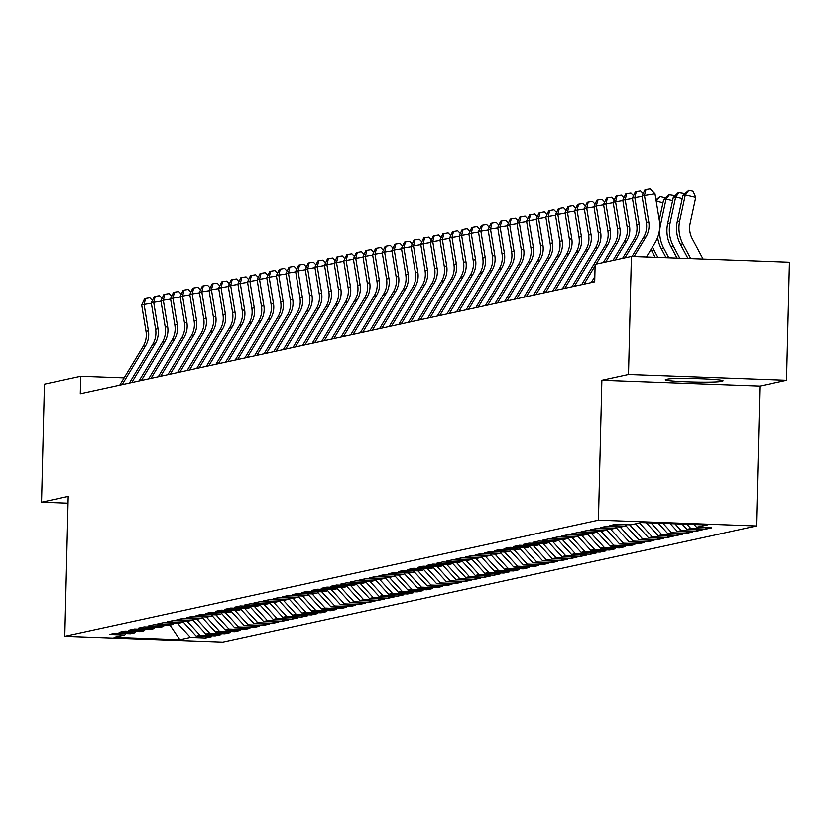 <?xml version="1.0" encoding="UTF-8"?>
<svg xmlns="http://www.w3.org/2000/svg" width="831" height="831" viewBox="0 0 831 831"><rect width="100%" height="100%" fill="white"/><g stroke="black" fill="none" stroke-linecap="round" stroke-linejoin="round"><path stroke-width="1.25" d="M786.562 380.266L628.516 374.48L601.862 380.276L759.908 386.072L786.562 380.266L789.45 262.222L631.404 256.436L595.131 264.331L594.705 281.813L80.285 393.749L80.711 376.266L44.438 384.161L41.55 502.204L68.038 503.171M759.908 386.072L756.49 525.971L222.833 642.093L64.787 636.307L598.445 520.175L756.49 525.971M170.023 625.141L179.87 639.714L190.455 637.408L205.621 637.969L211.396 636.712L196.23 636.162L200.084 635.32L215.239 635.871L221.015 634.614L205.849 634.063L209.703 633.222L224.869 633.783L230.644 632.526L215.478 631.965L219.322 631.134L234.487 631.685L240.263 630.428L225.097 629.877L228.951 629.036L244.106 629.597L249.882 628.34L234.716 627.779L238.57 626.948L253.735 627.498L259.511 626.242L244.345 625.691L248.189 624.85L263.354 625.411L269.13 624.154L253.964 623.593L257.818 622.751L272.984 623.312L278.749 622.055L263.593 621.495L267.437 620.664L282.602 621.214L288.378 619.957L273.212 619.407L277.055 618.565L292.221 619.126L297.997 617.869L282.831 617.308L286.685 616.477L301.85 617.028L307.615 615.771L292.46 615.22L296.303 614.379L311.469 614.94L317.245 613.683L302.079 613.122L305.922 612.291L321.088 612.842L326.863 611.585L311.698 611.034L315.551 610.193L330.717 610.743L336.482 609.497L321.327 608.936L325.17 608.095L340.336 608.656L346.112 607.399L330.946 606.838L334.8 606.007L349.955 606.557L355.73 605.3L340.565 604.75L344.418 603.908L359.584 604.469L365.349 603.213L350.194 602.652L354.037 601.821L369.203 602.371L374.978 601.114L359.813 600.564L363.666 599.722L378.822 600.283L384.597 599.026L369.431 598.465L373.285 597.634L388.451 598.185L394.226 596.928L379.061 596.378L382.904 595.536L398.07 596.087L403.845 594.83L388.679 594.279L392.533 593.438L407.689 593.999L413.464 592.742L398.298 592.181L402.152 591.35L417.318 591.901L423.093 590.644L407.928 590.093L411.771 589.252L426.937 589.813L432.712 588.556L417.546 587.995L421.4 587.164L436.555 587.714L442.331 586.457L427.165 585.907L431.019 585.066L446.185 585.626L451.96 584.37L436.794 583.809L440.638 582.967L455.804 583.528L461.579 582.271L446.413 581.721L450.267 580.879L465.433 581.43L471.198 580.173L456.042 579.623L459.886 578.781L475.052 579.342L480.827 578.085L465.661 577.524L469.505 576.693L484.67 577.244L490.446 575.987L475.28 575.436L479.134 574.595L494.3 575.156L500.065 573.899L484.909 573.338L488.753 572.507L503.918 573.058L509.694 571.801L494.528 571.25L498.382 570.409L513.537 570.97L519.313 569.713L504.147 569.152L508.001 568.311L523.166 568.871L528.932 567.615L513.776 567.054L517.62 566.223L532.785 566.773L538.561 565.516L523.395 564.966L527.249 564.124L542.404 564.685L548.18 563.428L533.014 562.867L536.868 562.036L552.033 562.587L557.809 561.33L542.643 560.78L546.486 559.938L561.652 560.499L567.428 559.242L552.262 558.681L556.116 557.85L571.271 558.401L577.046 557.144L561.881 556.593L565.734 555.752L580.9 556.303L586.676 555.056L571.51 554.495L575.353 553.654L590.519 554.215L596.294 552.958L581.129 552.397L584.982 551.566L600.138 552.116L605.913 550.86L590.748 550.309L594.601 549.468L609.767 550.029L615.542 548.772L600.377 548.211L604.22 547.38L619.386 547.93L625.161 546.673L609.996 546.123L613.849 545.281L629.015 545.842L634.78 544.585L619.625 544.025L623.468 543.194L638.634 543.744L644.409 542.487L629.244 541.937L633.087 541.095L648.253 541.646L654.028 540.389L638.862 539.838L642.716 538.997L657.882 539.558L663.647 538.301L648.492 537.74L652.335 536.909L667.501 537.46L673.276 536.203L658.11 535.652L661.954 534.811L677.12 535.372L682.895 534.115L667.729 533.554L671.583 532.723L686.749 533.273L692.514 532.017L677.358 531.466L681.202 530.625L696.368 531.186L702.143 529.929L686.977 529.368L690.831 528.526L705.986 529.087L711.762 527.83L696.596 527.28L694.041 524.486M179.87 639.714L114.096 637.304L124.681 634.998L126.146 633.586M696.596 527.28L707.181 524.974L641.407 522.564L630.822 524.86L615.657 524.309L609.881 525.566L625.047 526.116L621.193 526.958L606.038 526.407L600.262 527.654L615.428 528.215L611.574 529.056L596.409 528.495L590.633 529.752L605.799 530.313L601.956 531.144L586.79 530.594L581.014 531.85L596.18 532.401L592.326 533.242L577.161 532.681L571.396 533.938L586.551 534.499L582.708 535.33L567.542 534.78L561.766 536.037L576.932 536.587L573.089 537.428L557.923 536.868L552.148 538.124L567.313 538.685L563.46 539.516L548.294 538.966L542.529 540.223L557.684 540.773L553.841 541.615L538.675 541.064L532.9 542.321L548.065 542.872L544.222 543.713L529.056 543.152L523.281 544.409L538.446 544.97L534.593 545.801L519.427 545.25L513.662 546.507L528.817 547.058L524.974 547.899L509.808 547.338L504.033 548.595L519.198 549.156L515.345 549.987L500.189 549.436L494.414 550.693L509.58 551.244L505.726 552.085L490.56 551.524L484.795 552.781L499.95 553.342L496.107 554.184L480.941 553.623L475.166 554.879L490.332 555.43L486.478 556.271L471.322 555.721L465.547 556.978L480.713 557.528L476.859 558.37L461.693 557.809L455.918 559.066L471.084 559.627L467.24 560.458L452.074 559.907L446.299 561.164L461.465 561.714L457.611 562.556L442.456 561.995L436.68 563.252L451.846 563.813L447.992 564.644L432.826 564.093L427.051 565.35L442.217 565.901L438.373 566.742L423.208 566.191L417.432 567.438L432.598 567.999L428.744 568.84L413.589 568.279L407.813 569.536L422.979 570.097L419.125 570.928L403.959 570.378L398.184 571.635L413.35 572.185L409.506 573.026L394.341 572.466L388.565 573.722L403.731 574.283L399.877 575.114L384.711 574.564L378.946 575.821L394.102 576.371L390.258 577.213L375.093 576.652L369.317 577.909L384.483 578.469L380.64 579.3L365.474 578.75L359.698 580.007L374.864 580.557L371.01 581.399L355.845 580.848L350.08 582.095L365.235 582.656L361.392 583.497L346.226 582.936L340.45 584.193L355.616 584.754L351.762 585.585L336.607 585.034L330.831 586.291L345.997 586.842L342.143 587.683L326.978 587.122L321.213 588.379L336.368 588.94L332.525 589.771L317.359 589.221L311.583 590.477L326.749 591.028L322.895 591.869L307.74 591.308L301.965 592.565L317.13 593.126L313.277 593.968L298.111 593.407L292.335 594.664L307.501 595.214L303.658 596.056L288.492 595.505L282.717 596.762L297.882 597.312L294.029 598.154L278.873 597.593L273.098 598.85L288.264 599.411L284.41 600.242L269.244 599.691L263.469 600.948L278.634 601.499L274.791 602.34L259.625 601.779L253.85 603.036L269.015 603.597L265.162 604.428L250.006 603.877L244.231 605.134L259.397 605.685L255.543 606.526L240.377 605.965L234.602 607.222L249.767 607.783L245.924 608.624L230.758 608.063L224.983 609.32L240.149 609.871L236.295 610.712L221.129 610.162L215.364 611.419L230.519 611.969L226.676 612.811L211.51 612.25L205.735 613.507L220.901 614.067L217.057 614.898L201.891 614.348L196.116 615.605L211.282 616.155L207.428 616.997L192.262 616.436L186.497 617.693L201.653 618.254L197.809 619.085L182.643 618.534L176.868 619.791L192.034 620.342L188.19 621.183L173.025 620.632L167.249 621.879L182.415 622.44L178.561 623.281L163.395 622.72L157.63 623.977L172.786 624.538L168.942 625.369L153.777 624.819L148.001 626.075L163.167 626.626L159.313 627.467L144.158 626.906L138.382 628.163L153.548 628.724L149.694 629.555L134.529 629.005L128.753 630.262L143.919 630.812L140.075 631.653L124.91 631.093L119.134 632.349L134.3 632.91L130.446 633.741L115.291 633.191L109.515 634.448L124.681 634.998M690.831 528.526L686.863 524.226M686.977 529.368L682.085 524.049M681.202 530.625L674.917 523.79M677.358 531.466L670.139 523.613M625.047 526.116L626.512 524.704M671.583 532.723L662.961 523.353M667.729 533.554L658.183 523.177M615.428 528.215L616.893 526.802M661.954 534.811L651.016 522.917M658.11 535.652L646.238 522.741M605.799 530.313L607.274 528.89M652.335 536.909L639.517 522.969M648.492 537.74L635.673 523.81M596.18 532.401L597.645 530.988M642.716 538.997L629.68 524.818M638.862 539.838L625.681 525.504M586.551 534.499L588.026 533.087M633.087 541.095L620.051 526.916M629.244 541.937L616.062 527.602M576.932 536.587L578.407 535.174M623.468 543.194L610.432 529.015M619.625 544.025L606.443 529.69M567.313 538.685L568.778 537.273M613.849 545.281L600.803 531.102M609.996 546.123L596.814 531.788M557.684 540.773L559.159 539.361M604.22 547.38L591.184 533.201M600.377 548.211L587.195 533.886M548.065 542.872L549.53 541.459M594.601 549.468L581.565 535.289M590.748 550.309L577.576 535.974M538.446 544.97L539.911 543.547M584.982 551.566L571.936 537.387M581.129 552.397L567.947 538.072M528.817 547.058L530.292 545.645M575.353 553.654L562.317 539.475M571.51 554.495L558.328 540.16M519.198 549.156L520.663 547.743M565.734 555.752L552.698 541.573M561.881 556.593L548.709 542.259M509.58 551.244L511.044 549.831M556.116 557.85L543.069 543.671M552.262 558.681L539.08 544.347M499.95 553.342L501.425 551.929M546.486 559.938L533.45 545.759M542.643 560.78L529.461 546.445M490.332 555.43L491.796 554.017M536.868 562.036L523.831 547.858M533.014 562.867L519.832 548.543M480.713 557.528L482.177 556.116M527.249 564.124L514.202 549.945M523.395 564.966L510.213 550.631M471.084 559.627L472.559 558.214M517.62 566.223L504.583 552.044M513.776 567.054L500.594 552.729M461.465 561.714L462.929 560.302M508.001 568.311L494.964 554.142M504.147 569.152L490.965 554.817M451.846 563.813L453.31 562.4M498.382 570.409L485.335 556.23M494.528 571.25L481.346 556.915M442.217 565.901L443.692 564.488M488.753 572.507L475.716 558.328M484.909 573.338L471.728 559.003M432.598 567.999L434.062 566.586M479.134 574.595L466.098 560.416M475.28 575.436L462.098 561.102M422.979 570.097L424.444 568.674M469.505 576.693L456.468 562.514M465.661 577.524L452.48 563.2M413.35 572.185L414.825 570.772M459.886 578.781L446.849 564.602M456.042 579.623L442.861 565.288M403.731 574.283L405.196 572.871M450.267 580.879L437.22 566.7M446.413 581.721L433.231 567.386M394.102 576.371L395.577 574.959M440.638 582.967L427.601 568.799M436.794 583.809L423.613 569.474M384.483 578.469L385.948 577.057M431.019 585.066L417.983 570.887M427.165 585.907L413.994 571.572M374.864 580.557L376.329 579.145M421.4 587.164L408.353 572.985M417.546 587.995L404.365 573.66M365.235 582.656L366.71 581.243M411.771 589.252L398.735 575.073M407.928 590.093L394.746 575.758M355.616 584.754L357.081 583.331M402.152 591.35L389.116 577.171M398.298 592.181L385.127 577.857M345.997 586.842L347.462 585.429M392.533 593.438L379.487 579.259M388.679 594.279L375.498 579.945M336.368 588.94L337.843 587.527M382.904 595.536L369.868 581.357M379.061 596.378L365.879 582.043M326.749 591.028L328.214 589.615M373.285 597.634L360.249 583.455M369.431 598.465L356.26 584.131M317.13 593.126L318.595 591.714M363.666 599.722L350.62 585.543M359.813 600.564L346.631 586.229M307.501 595.214L308.976 593.801M354.037 601.821L341.001 587.642M350.194 602.652L337.012 588.327M297.882 597.312L299.347 595.9M344.418 603.908L331.382 589.73M340.565 604.75L327.383 590.415M288.264 599.411L289.728 597.988M334.8 606.007L321.753 591.828M330.946 606.838L317.764 592.513M278.634 601.499L280.109 600.086M325.17 608.095L312.134 593.916M321.327 608.936L308.145 594.601M269.015 603.597L270.48 602.184M315.551 610.193L302.515 596.014M311.698 611.034L298.516 596.7M259.397 605.685L260.861 604.272M305.922 612.291L292.886 598.112M302.079 613.122L288.897 598.787M249.767 607.783L251.242 606.37M296.303 614.379L283.267 600.2M292.46 615.22L279.278 600.886M240.149 609.871L241.613 608.458M286.685 616.477L273.648 602.298M282.831 617.308L269.649 602.984M230.519 611.969L231.994 610.556M277.055 618.565L264.019 604.386M273.212 619.407L260.03 605.072M220.901 614.067L222.376 612.655M267.437 620.664L254.4 606.485M263.593 621.495L250.411 607.17M211.282 616.155L212.746 614.743M257.818 622.751L244.771 608.583M253.964 623.593L240.782 609.258M201.653 618.254L203.128 616.841M248.189 624.85L235.152 610.671M244.345 625.691L231.163 611.356M192.034 620.342L193.498 618.929M238.57 626.948L225.533 612.769M234.716 627.779L221.545 613.444M182.415 622.44L183.88 621.027M228.951 629.036L215.904 614.857M225.097 629.877L211.915 615.542M172.786 624.538L174.261 623.115M219.322 631.134L206.285 616.955M215.478 631.965L202.297 617.641M163.167 626.626L164.631 625.213M209.703 633.222L196.667 619.043M205.849 634.063L192.678 619.729M153.548 628.724L155.013 627.312M200.084 635.32L187.037 621.141M196.23 636.162L183.049 621.827M143.919 630.812L145.394 629.399M190.455 637.408L177.419 623.24M134.3 632.91L135.765 631.498M628.516 374.48L631.404 256.436M64.787 636.307L68.204 496.398L41.55 502.204M601.862 380.276L598.445 520.175M124.151 377.856L80.711 376.266M722.368 381.097A28.036 1.527 -178.6 0 0 723.053 380.775A28.036 1.527 -178.6 0 0 698.154 378.656A28.036 1.527 -178.6 0 0 667.698 379.092L665.963 379.466A28.036 1.527 -178.6 0 0 665.278 379.788A28.036 1.527 -178.6 0 0 690.187 381.917A28.036 1.527 -178.6 0 0 720.643 381.471L722.368 381.097L722.388 380.432M205.621 637.969L205.652 636.504M215.239 635.871L215.281 634.406M224.869 633.783L224.9 632.318M234.487 631.685L234.529 630.22M244.106 629.597L244.148 628.122M253.735 627.498L253.767 626.034M263.354 625.411L263.396 623.936M272.984 623.312L273.015 621.848M282.602 621.214L282.633 619.749M292.221 619.126L292.263 617.662M301.85 617.028L301.882 615.563M311.469 614.94L311.5 613.465M321.088 612.842L321.13 611.377M330.717 610.743L330.748 609.279M340.336 608.656L340.367 607.191M349.955 606.557L349.996 605.093M359.584 604.469L359.615 603.005M369.203 602.371L369.234 600.906M378.822 600.283L378.863 598.808M388.451 598.185L388.482 596.72M398.07 596.087L398.111 594.622M407.689 593.999L407.73 592.534M417.318 591.901L417.349 590.436M426.937 589.813L426.978 588.348M436.555 587.714L436.597 586.25M446.185 585.626L446.216 584.151M455.804 583.528L455.845 582.064M465.433 581.43L465.464 579.965M475.052 579.342L475.083 577.877M484.67 577.244L484.712 575.779M494.3 575.156L494.331 573.681M503.918 573.058L503.95 571.593M513.537 570.97L513.579 569.495M523.166 568.871L523.198 567.407M532.785 566.773L532.816 565.309M542.404 564.685L542.446 563.221M552.033 562.587L552.064 561.122M561.652 560.499L561.694 559.024M571.271 558.401L571.312 556.936M580.9 556.303L580.931 554.838M590.519 554.215L590.561 552.75M600.138 552.116L600.179 550.652M609.767 550.029L609.798 548.564M619.386 547.93L619.427 546.466M629.015 545.842L629.046 544.367M638.634 543.744L638.665 542.279M648.253 541.646L648.294 540.181M657.882 539.558L657.913 538.093M667.501 537.46L667.532 535.995M677.12 535.372L677.161 533.907M686.749 533.273L686.78 531.809M696.368 531.186L696.399 529.711M705.986 529.087L706.028 527.623M119.747 385.169L143.14 346.382A21.897 21.336 77.7 0 0 145.996 331.361L141.675 304.956L144.075 304.426L145.602 298.464L149.809 297.789L152.426 300.479M122.147 384.639L145.539 345.862A21.897 21.336 77.7 0 0 148.396 330.831L144.075 304.426L151.367 303.263M141.675 304.956L144.636 298.672L145.602 298.464M129.366 383.07L152.759 344.294A21.897 21.336 77.7 0 0 155.615 329.263L151.294 302.858L153.704 302.339L155.22 296.366L159.438 295.691L162.045 298.381M131.765 382.551L155.168 343.764A21.897 21.336 77.7 0 0 158.025 328.744L153.704 302.339L160.985 301.165M151.294 302.858L154.254 296.574L155.22 296.366M138.985 380.982L162.377 342.195A21.897 21.336 77.7 0 0 165.244 327.175L160.923 300.77L163.323 300.24L164.839 294.278L169.057 293.592L171.664 296.283M141.395 380.453L164.787 341.676A21.897 21.336 77.7 0 0 167.644 326.645L163.323 300.24L170.604 299.077M160.923 300.77L163.884 294.486L164.839 294.278M148.614 378.884L172.007 340.108A21.897 21.336 77.7 0 0 174.863 325.077L170.542 298.672L172.952 298.152L174.468 292.18L178.675 291.504L181.293 294.195M151.013 378.365L174.406 339.578A21.897 21.336 77.7 0 0 177.273 324.557L172.952 298.152L180.234 296.979M170.542 298.672L173.502 292.387L174.468 292.18M158.233 376.796L181.625 338.009A21.897 21.336 77.7 0 0 184.482 322.979L180.161 296.584L182.571 296.054L184.087 290.081L188.305 289.406L190.912 292.096M160.643 376.266L184.035 337.49A21.897 21.336 77.7 0 0 186.892 322.459L182.571 296.054L189.852 294.88M180.161 296.584L183.132 290.299L184.087 290.081M167.852 374.698L191.244 335.911A21.897 21.336 77.7 0 0 194.111 320.891L189.79 294.486L192.19 293.966L193.716 287.993L197.923 287.318L200.531 290.009M170.262 374.179L193.654 335.392A21.897 21.336 77.7 0 0 196.511 320.361L192.19 293.966L199.471 292.792M189.79 294.486L192.75 288.201L193.716 287.993M177.481 372.6L200.873 333.823A21.897 21.336 77.7 0 0 203.73 318.792L199.409 292.387L201.819 291.868L203.335 285.895L207.553 285.22L210.16 287.91M179.88 372.08L203.273 333.293A21.897 21.336 77.7 0 0 206.14 318.273L201.819 291.868L209.1 290.694M199.409 292.387L202.369 286.103L203.335 285.895M187.1 370.512L210.492 331.725A21.897 21.336 77.7 0 0 213.349 316.704L209.028 290.299L211.438 289.77L212.954 283.807L217.171 283.122L219.779 285.822M189.51 369.982L212.902 331.205A21.897 21.336 77.7 0 0 215.759 316.175L211.438 289.77L218.719 288.606M209.028 290.299L211.998 284.015L212.954 283.807M196.718 368.413L220.111 329.637A21.897 21.336 77.7 0 0 222.978 314.606L218.657 288.201L221.056 287.682L222.583 281.709L226.79 281.034L229.398 283.724M199.128 367.894L222.521 329.107A21.897 21.336 77.7 0 0 225.378 314.087L221.056 287.682L228.338 286.508M218.657 288.201L221.617 281.917L222.583 281.709M206.348 366.326L229.74 327.539A21.897 21.336 77.7 0 0 232.597 312.518L228.276 286.113L230.686 285.584L232.202 279.621L236.419 278.936L239.027 281.626M208.747 365.796L232.14 327.019A21.897 21.336 77.7 0 0 235.007 311.989L230.686 285.584L237.967 284.42M228.276 286.113L231.236 279.829L232.202 279.621M215.967 364.227L239.359 325.451A21.897 21.336 77.7 0 0 242.216 310.42L237.895 284.015L240.304 283.496L241.821 277.523L246.038 276.848L248.646 279.538M218.376 363.708L241.769 324.921A21.897 21.336 77.7 0 0 244.626 309.901L240.304 283.496L247.586 282.322M237.895 284.015L240.865 277.731L241.821 277.523M225.585 362.129L248.978 323.352A21.897 21.336 77.7 0 0 251.845 308.322L247.524 281.927L249.923 281.397L251.45 275.425L255.657 274.749L258.264 277.44M227.995 361.61L251.388 322.833A21.897 21.336 77.7 0 0 254.244 307.802L249.923 281.397L257.205 280.224M247.524 281.927L250.484 275.643L251.45 275.425M235.215 360.041L258.607 321.254A21.897 21.336 77.7 0 0 261.464 306.234L257.143 279.829L259.552 279.309L261.069 273.337L265.286 272.661L267.894 275.352M237.614 359.522L261.007 320.735A21.897 21.336 77.7 0 0 263.874 305.704L259.552 279.309L266.834 278.136M257.143 279.829L260.103 273.544L261.069 273.337M244.833 357.943L268.226 319.166A21.897 21.336 77.7 0 0 271.083 304.136L266.761 277.731L269.171 277.211L270.688 271.238L274.905 270.563L277.512 273.254M247.243 357.423L270.636 318.637A21.897 21.336 77.7 0 0 273.492 303.616L269.171 277.211L276.453 276.037M266.761 277.731L269.732 271.446L270.688 271.238M254.452 355.855L277.855 317.068A21.897 21.336 77.7 0 0 280.712 302.048L276.391 275.643L278.79 275.113L280.317 269.151L284.524 268.465L287.131 271.166M256.862 355.325L280.255 316.549A21.897 21.336 77.7 0 0 283.111 301.518L278.79 275.113L286.072 273.95M276.391 275.643L279.351 269.358L280.317 269.151M264.081 353.757L287.474 314.98A21.897 21.336 77.7 0 0 290.331 299.949L286.009 273.544L288.419 273.025L289.936 267.052L294.153 266.377L296.76 269.067M266.481 353.237L289.874 314.45A21.897 21.336 77.7 0 0 292.741 299.43L288.419 273.025L295.701 271.851M286.009 273.544L288.97 267.26L289.936 267.052M273.7 351.669L297.093 312.882A21.897 21.336 77.7 0 0 299.949 297.851L295.639 271.457L298.038 270.927L299.555 264.964L303.772 264.279L306.379 266.969M276.11 351.139L299.503 312.363A21.897 21.336 77.7 0 0 302.359 297.332L298.038 270.927L305.32 269.753M295.639 271.457L298.599 265.172L299.555 264.964M283.319 349.571L306.722 310.794A21.897 21.336 77.7 0 0 309.579 295.763L305.257 269.358L307.657 268.839L309.184 262.866L313.391 262.191L316.009 264.881M285.729 349.051L309.122 310.264A21.897 21.336 77.7 0 0 311.978 295.244L307.657 268.839L314.949 267.665M305.257 269.358L308.218 263.074L309.184 262.866M292.948 347.472L316.341 308.696A21.897 21.336 77.7 0 0 319.197 293.665L314.876 267.26L317.286 266.741L318.803 260.768L323.02 260.093L325.627 262.783M295.348 346.953L318.751 308.176A21.897 21.336 77.7 0 0 321.607 293.146L317.286 266.741L324.568 265.567M314.876 267.26L317.837 260.986L318.803 260.768M302.567 345.384L325.96 306.597A21.897 21.336 77.7 0 0 328.827 291.577L324.505 265.172L326.905 264.642L328.422 258.68L332.639 258.005L335.246 260.695M304.977 344.855L328.37 306.078A21.897 21.336 77.7 0 0 331.226 291.047L326.905 264.642L334.187 263.479M324.505 265.172L327.466 258.888L328.422 258.68M312.196 343.286L335.589 304.51A21.897 21.336 77.7 0 0 338.446 289.479L334.124 263.074L336.534 262.554L338.051 256.582L342.258 255.906L344.875 258.597M314.596 342.767L337.988 303.98A21.897 21.336 77.7 0 0 340.845 288.959L336.534 262.554L343.816 261.381M334.124 263.074L337.085 256.789L338.051 256.582M321.815 341.198L345.208 302.411A21.897 21.336 77.7 0 0 348.064 287.391L343.743 260.986L346.153 260.456L347.67 254.494L351.887 253.808L354.494 256.499M324.215 340.668L347.618 301.892A21.897 21.336 77.7 0 0 350.474 286.861L346.153 260.456L353.435 259.293M343.743 260.986L346.704 254.702L347.67 254.494M331.434 339.1L354.827 300.323A21.897 21.336 77.7 0 0 357.694 285.293L353.372 258.888L355.772 258.368L357.288 252.395L361.506 251.72L364.113 254.411M333.844 338.581L357.237 299.794A21.897 21.336 77.7 0 0 360.093 284.773L355.772 258.368L363.054 257.195M353.372 258.888L356.333 252.603L357.288 252.395M341.063 337.012L364.456 298.225A21.897 21.336 77.7 0 0 367.312 283.194L362.991 256.8L365.401 256.27L366.918 250.297L371.125 249.622L373.742 252.312M343.463 336.482L366.855 297.706A21.897 21.336 77.7 0 0 369.722 282.675L365.401 256.27L372.683 255.096M362.991 256.8L365.952 250.515L366.918 250.297M350.682 334.914L374.075 296.137A21.897 21.336 77.7 0 0 376.931 281.107L372.61 254.702L375.02 254.182L376.536 248.209L380.754 247.534L383.361 250.224M353.092 334.394L376.485 295.607A21.897 21.336 77.7 0 0 379.341 280.577L375.02 254.182L382.302 253.008M372.61 254.702L375.581 248.417L376.536 248.209M360.301 332.815L383.693 294.039A21.897 21.336 77.7 0 0 386.56 279.008L382.239 252.603L384.639 252.084L386.166 246.111L390.373 245.436L392.98 248.126M362.711 332.296L386.103 293.52A21.897 21.336 77.7 0 0 388.96 278.489L384.639 252.084L391.92 250.91M382.239 252.603L385.2 246.319L386.166 246.111M369.93 330.728L393.323 291.941A21.897 21.336 77.7 0 0 396.179 276.92L391.858 250.515L394.268 249.986L395.785 244.023L400.002 243.348L402.609 246.038M372.33 330.198L395.722 291.421A21.897 21.336 77.7 0 0 398.589 276.391L394.268 249.986L401.55 248.822M391.858 250.515L394.818 244.231L395.785 244.023M379.549 328.629L402.942 289.853A21.897 21.336 77.7 0 0 405.798 274.822L401.477 248.417L403.887 247.898L405.403 241.925L409.621 241.25L412.228 243.94M381.959 328.11L405.351 289.323A21.897 21.336 77.7 0 0 408.208 274.303L403.887 247.898L411.168 246.724M401.477 248.417L404.448 242.133L405.403 241.925M389.168 326.541L412.56 287.755A21.897 21.336 77.7 0 0 415.427 272.734L411.106 246.329L413.506 245.799L415.033 239.837L419.24 239.151L421.847 241.842M391.578 326.012L414.97 287.235A21.897 21.336 77.7 0 0 417.827 272.204L413.506 245.799L420.787 244.636M411.106 246.329L414.067 240.045L415.033 239.837M398.797 324.443L422.19 285.667A21.897 21.336 77.7 0 0 425.046 270.636L420.725 244.231L423.135 243.712L424.651 237.739L428.869 237.064L431.476 239.754M401.196 323.924L424.589 285.137A21.897 21.336 77.7 0 0 427.456 270.117L423.135 243.712L430.416 242.538M420.725 244.231L423.685 237.946L424.651 237.739M408.416 322.355L431.808 283.568A21.897 21.336 77.7 0 0 434.665 268.538L430.344 242.143L432.754 241.613L434.27 235.64L438.488 234.965L441.095 237.656M410.826 321.826L434.218 283.049A21.897 21.336 77.7 0 0 437.075 268.018L432.754 241.613L440.035 240.439M430.344 242.143L433.315 235.859L434.27 235.64M418.035 320.257L441.438 281.47A21.897 21.336 77.7 0 0 444.294 266.45L439.973 240.045L442.372 239.525L443.899 233.553L448.106 232.877L450.714 235.568M420.444 319.738L443.837 280.951A21.897 21.336 77.7 0 0 446.694 265.92L442.372 239.525L449.654 238.352M439.973 240.045L442.933 233.76L443.899 233.553M427.664 318.159L451.056 279.382A21.897 21.336 77.7 0 0 453.913 264.351L449.592 237.946L452.002 237.427L453.518 231.454L457.736 230.779L460.343 233.469M430.063 317.639L453.456 278.852A21.897 21.336 77.7 0 0 456.323 263.832L452.002 237.427L459.283 236.253M449.592 237.946L452.552 231.662L453.518 231.454M437.283 316.071L460.675 277.284A21.897 21.336 77.7 0 0 463.532 262.264L459.221 235.859L461.62 235.329L463.137 229.366L467.354 228.681L469.962 231.382M439.692 315.541L463.085 276.765A21.897 21.336 77.7 0 0 465.942 261.734L461.62 235.329L468.902 234.165M459.221 235.859L462.181 229.574L463.137 229.366M446.901 313.973L470.304 275.196A21.897 21.336 77.7 0 0 473.161 260.165L468.84 233.76L471.239 233.241L472.766 227.268L476.973 226.593L479.591 229.283M449.311 313.453L472.704 274.666A21.897 21.336 77.7 0 0 475.561 259.646L471.239 233.241L478.531 232.067M468.84 233.76L471.8 227.476L472.766 227.268M456.531 311.885L479.923 273.098A21.897 21.336 77.7 0 0 482.78 258.077L478.459 231.672L480.869 231.143L482.385 225.18L486.602 224.495L489.21 227.185M458.93 311.355L482.333 272.578A21.897 21.336 77.7 0 0 485.19 257.548L480.869 231.143L488.15 229.979M478.459 231.672L481.419 225.388L482.385 225.18M466.149 309.786L489.542 271.01A21.897 21.336 77.7 0 0 492.409 255.979L488.088 229.574L490.487 229.055L492.004 223.082L496.221 222.407L498.829 225.097M468.559 309.267L491.952 270.48A21.897 21.336 77.7 0 0 494.809 255.46L490.487 229.055L497.769 227.881M488.088 229.574L491.048 223.29L492.004 223.082M475.779 307.688L499.171 268.912A21.897 21.336 77.7 0 0 502.028 253.881L497.707 227.486L500.117 226.956L501.633 220.984L505.84 220.308L508.458 222.999M478.178 307.169L501.571 268.392A21.897 21.336 77.7 0 0 504.427 253.362L500.117 226.956L507.398 225.783M497.707 227.486L500.667 221.202L501.633 220.984M485.397 305.6L508.79 266.813A21.897 21.336 77.7 0 0 511.647 251.793L507.326 225.388L509.735 224.869L511.252 218.896L515.469 218.221L518.077 220.911M487.797 305.081L511.2 266.294A21.897 21.336 77.7 0 0 514.057 251.263L509.735 224.869L517.017 223.695M507.326 225.388L510.286 219.104L511.252 218.896M495.016 303.502L518.409 264.725A21.897 21.336 77.7 0 0 521.276 249.695L516.955 223.29L519.354 222.77L520.871 216.798L525.088 216.122L527.695 218.813M497.426 302.983L520.819 264.196A21.897 21.336 77.7 0 0 523.675 249.175L519.354 222.77L526.636 221.597M516.955 223.29L519.915 217.005L520.871 216.798M504.646 301.414L528.038 262.627A21.897 21.336 77.7 0 0 530.895 247.607L526.574 221.202L528.983 220.672L530.5 214.71L534.707 214.024L537.325 216.725M507.045 300.884L530.438 262.108A21.897 21.336 77.7 0 0 533.305 247.077L528.983 220.672L536.265 219.509M526.574 221.202L529.534 214.917L530.5 214.71M514.264 299.316L537.657 260.539A21.897 21.336 77.7 0 0 540.514 245.509L536.192 219.104L538.602 218.584L540.119 212.611L544.336 211.936L546.943 214.627M516.674 298.796L540.067 260.01A21.897 21.336 77.7 0 0 542.923 244.989L538.602 218.584L545.884 217.41M536.192 219.104L539.163 212.819L540.119 212.611M523.883 297.228L547.276 258.441A21.897 21.336 77.7 0 0 550.143 243.41L545.822 217.016L548.221 216.486L549.748 210.523L553.955 209.838L556.562 212.528M526.293 296.698L549.686 257.922A21.897 21.336 77.7 0 0 552.542 242.891L548.221 216.486L555.503 215.312M545.822 217.016L548.782 210.731L549.748 210.523M533.512 295.13L556.905 256.353A21.897 21.336 77.7 0 0 559.762 241.322L555.44 214.917L557.85 214.398L559.367 208.425L563.584 207.75L566.191 210.44M535.912 294.61L559.305 255.823A21.897 21.336 77.7 0 0 562.172 240.803L557.85 214.398L565.132 213.224M555.44 214.917L558.401 208.633L559.367 208.425M543.131 293.031L566.524 254.255A21.897 21.336 77.7 0 0 569.38 239.224L565.059 212.819L567.469 212.3L568.986 206.327L573.203 205.652L575.81 208.342M545.541 292.512L568.934 253.735A21.897 21.336 77.7 0 0 571.79 238.705L567.469 212.3L574.751 211.126M565.059 212.819L568.03 206.545L568.986 206.327M552.75 290.943L576.143 252.157A21.897 21.336 77.7 0 0 579.01 237.136L574.688 210.731L577.088 210.201L578.615 204.239L582.822 203.564L585.429 206.254M555.16 290.414L578.553 251.637A21.897 21.336 77.7 0 0 581.409 236.606L577.088 210.201L584.37 209.038M574.688 210.731L577.649 204.447L578.615 204.239M562.379 288.845L585.772 250.069A21.897 21.336 77.7 0 0 588.628 235.038L584.307 208.633L586.717 208.114L588.234 202.141L592.451 201.466L595.058 204.156M564.779 288.326L588.171 249.539A21.897 21.336 77.7 0 0 591.038 234.519L586.717 208.114L593.999 206.94M584.307 208.633L587.268 202.349L588.234 202.141M571.998 286.757L595.391 247.97A21.897 21.336 77.7 0 0 598.247 232.95L593.926 206.545L596.336 206.015L597.853 200.053L602.07 199.367L604.677 202.058M574.408 286.228L597.801 247.451A21.897 21.336 77.7 0 0 600.657 232.42L596.336 206.015L603.618 204.852M593.926 206.545L596.897 200.261L597.853 200.053M581.617 284.659L605.02 245.883A21.897 21.336 77.7 0 0 607.877 230.852L603.555 204.447L605.955 203.927L607.482 197.955L611.689 197.279L614.296 199.97M596.107 264.113L607.419 245.353A21.897 21.336 77.7 0 0 610.276 230.332L605.955 203.927L613.236 202.754M603.555 204.447L606.516 198.162L607.482 197.955M584.027 284.14L595.089 265.795M603.327 262.544L614.639 243.784A21.897 21.336 77.7 0 0 617.495 228.754L613.174 202.359L615.584 201.829L617.101 195.856L621.318 195.181L623.925 197.871M605.726 262.025L617.038 243.265A21.897 21.336 77.7 0 0 619.905 228.234L615.584 201.829L622.866 200.655M613.174 202.359L616.135 196.074L617.101 195.856M593.646 282.041L594.736 280.234M591.246 282.571L594.83 276.619M655.971 199.866L660.032 196.604L664.208 197.591L664.675 198.671M662.972 202.795L656.428 201.247L656.293 201.871M660.032 196.604L656.199 201.299M651.005 249.445A32.845 32.004 77.7 0 0 651.597 250.63L655.15 257.298M652.532 246.921A32.845 32.004 77.7 0 0 654.007 250.1L657.882 257.402M612.946 260.446L624.258 241.696A21.897 21.336 77.7 0 0 627.114 226.666L622.793 200.261L625.203 199.741L626.719 193.768L630.937 193.093L633.544 195.784M615.345 259.926L626.667 241.167A21.897 21.336 77.7 0 0 629.524 226.136L625.203 199.741L632.484 198.567M622.793 200.261L625.764 193.976L626.719 193.768M672.601 200.697L666.057 199.149L663.647 199.679L668.695 194.714L673.827 195.493L674.294 196.573M669.651 194.506L666.057 199.149L660.448 225.191A32.845 32.004 77.7 0 0 663.626 248.012L668.83 257.807M663.647 199.679L659.263 220.028M657.622 237.417A32.845 32.004 77.7 0 0 661.227 248.531L666.088 257.703M622.564 258.358L633.887 239.598A21.897 21.336 77.7 0 0 636.743 224.567L632.422 198.162L634.822 197.643L636.349 191.67L640.556 190.995L643.163 193.685M624.974 257.828L636.286 239.079A21.897 21.336 77.7 0 0 639.143 224.048L634.822 197.643L642.103 196.469M632.422 198.162L635.383 191.878L636.349 191.67M682.22 198.609L675.676 197.061L673.266 197.581L678.314 192.626L683.446 193.405L683.913 194.485M679.28 192.418L675.676 197.061L670.077 223.103A32.845 32.004 77.7 0 0 673.255 245.914L679.779 258.202M673.266 197.581L667.667 223.622A32.845 32.004 77.7 0 0 670.846 246.433L677.036 258.109M632.069 256.457L643.506 237.5A21.897 21.336 77.7 0 0 646.362 222.479L642.041 196.074L644.451 195.545L645.967 189.582L650.185 188.907L654.984 193.852L659.305 220.257A32.845 32.004 -102.3 0 1 655.015 242.797L646.456 256.987M634.115 256.53L645.916 236.98A21.897 21.336 77.7 0 0 648.772 221.95L644.451 195.545L654.984 193.852M642.041 196.074L645.001 189.79L645.967 189.582M703.068 259.054L692.244 238.674A21.897 21.336 -102.3 0 1 690.125 223.466L695.734 197.425L685.295 194.963L679.696 221.004A32.845 32.004 77.7 0 0 682.874 243.815L690.727 258.607M688.899 190.32L685.295 194.963L682.895 195.493L688.899 190.32L693.075 191.307L695.734 197.425M682.895 195.493L677.286 221.534A32.845 32.004 77.7 0 0 680.464 244.345L687.985 258.503M720.674 380.099L720.643 381.471M143.14 346.382L145.539 345.862M145.996 331.361L148.396 330.831M152.759 344.294L155.168 343.764M155.615 329.263L158.025 328.744M162.377 342.195L164.787 341.676M165.244 327.175L167.644 326.645M172.007 340.108L174.406 339.578M174.863 325.077L177.273 324.557M181.625 338.009L184.035 337.49M184.482 322.979L186.892 322.459M191.244 335.911L193.654 335.392M194.111 320.891L196.511 320.361M200.873 333.823L203.273 333.293M203.73 318.792L206.14 318.273M210.492 331.725L212.902 331.205M213.349 316.704L215.759 316.175M220.111 329.637L222.521 329.107M222.978 314.606L225.378 314.087M229.74 327.539L232.14 327.019M232.597 312.518L235.007 311.989M239.359 325.451L241.769 324.921M242.216 310.42L244.626 309.901M248.978 323.352L251.388 322.833M251.845 308.322L254.244 307.802M258.607 321.254L261.007 320.735M261.464 306.234L263.874 305.704M268.226 319.166L270.636 318.637M271.083 304.136L273.492 303.616M277.855 317.068L280.255 316.549M280.712 302.048L283.111 301.518M287.474 314.98L289.874 314.45M290.331 299.949L292.741 299.43M297.093 312.882L299.503 312.363M299.949 297.851L302.359 297.332M306.722 310.794L309.122 310.264M309.579 295.763L311.978 295.244M316.341 308.696L318.751 308.176M319.197 293.665L321.607 293.146M325.96 306.597L328.37 306.078M328.827 291.577L331.226 291.047M335.589 304.51L337.988 303.98M338.446 289.479L340.845 288.959M345.208 302.411L347.618 301.892M348.064 287.391L350.474 286.861M354.827 300.323L357.237 299.794M357.694 285.293L360.093 284.773M364.456 298.225L366.855 297.706M367.312 283.194L369.722 282.675M374.075 296.137L376.485 295.607M376.931 281.107L379.341 280.577M383.693 294.039L386.103 293.52M386.56 279.008L388.96 278.489M393.323 291.941L395.722 291.421M396.179 276.92L398.589 276.391M402.942 289.853L405.351 289.323M405.798 274.822L408.208 274.303M412.56 287.755L414.97 287.235M415.427 272.734L417.827 272.204M422.19 285.667L424.589 285.137M425.046 270.636L427.456 270.117M431.808 283.568L434.218 283.049M434.665 268.538L437.075 268.018M441.438 281.47L443.837 280.951M444.294 266.45L446.694 265.92M451.056 279.382L453.456 278.852M453.913 264.351L456.323 263.832M460.675 277.284L463.085 276.765M463.532 262.264L465.942 261.734M470.304 275.196L472.704 274.666M473.161 260.165L475.561 259.646M479.923 273.098L482.333 272.578M482.78 258.077L485.19 257.548M489.542 271.01L491.952 270.48M492.409 255.979L494.809 255.46M499.171 268.912L501.571 268.392M502.028 253.881L504.427 253.362M508.79 266.813L511.2 266.294M511.647 251.793L514.057 251.263M518.409 264.725L520.819 264.196M521.276 249.695L523.675 249.175M528.038 262.627L530.438 262.108M530.895 247.607L533.305 247.077M537.657 260.539L540.067 260.01M540.514 245.509L542.923 244.989M547.276 258.441L549.686 257.922M550.143 243.41L552.542 242.891M556.905 256.353L559.305 255.823M559.762 241.322L562.172 240.803M566.524 254.255L568.934 253.735M569.38 239.224L571.79 238.705M576.143 252.157L578.553 251.637M579.01 237.136L581.409 236.606M585.772 250.069L588.171 249.539M588.628 235.038L591.038 234.519M595.391 247.97L597.801 247.451M598.247 232.95L600.657 232.42M605.02 245.883L607.419 245.353M607.877 230.852L610.276 230.332M614.639 243.784L617.038 243.265M617.495 228.754L619.905 228.234M654.007 250.1L651.597 250.63M624.258 241.696L626.667 241.167M627.114 226.666L629.524 226.136M660.448 225.191L659.741 225.346M663.626 248.012L661.227 248.531M633.887 239.598L636.286 239.079M636.743 224.567L639.143 224.048M670.077 223.103L667.667 223.622M673.255 245.914L670.846 246.433M643.506 237.5L645.916 236.98M646.362 222.479L648.772 221.95M679.696 221.004L677.286 221.534M682.874 243.815L680.464 244.345"/></g></svg>
